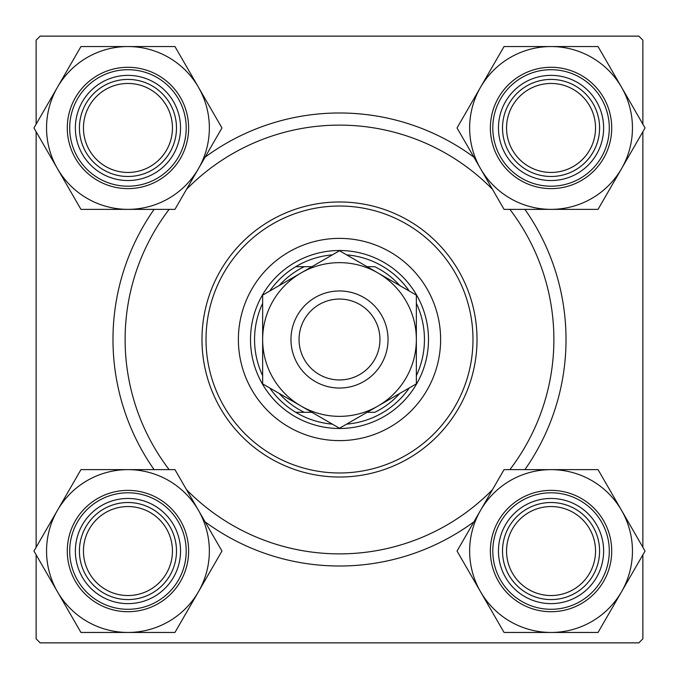 <?xml version="1.0" encoding="UTF-8"?>
<svg xmlns="http://www.w3.org/2000/svg" width="679" height="679" viewBox="0 0 679 679"><rect width="100%" height="100%" fill="white"/><g stroke="black" fill="none" stroke-linecap="round" stroke-linejoin="round"><path stroke-width="1.02" d="M154.099 469.639A226.514 226.514 0 0 1 154.099 209.361M205.083 157.18A226.514 226.514 0 0 1 473.917 157.18M524.901 209.361A226.514 226.514 0 0 1 524.901 469.639M642.869 124.172L642.869 40.18L638.82 36.131L40.18 36.131L36.131 40.18L36.131 124.172M642.869 554.828L642.869 638.82L638.82 642.869L40.18 642.869L36.131 638.82L36.131 554.828M36.131 547.266L36.131 131.734M642.869 547.266L642.869 131.734M473.917 521.82A226.514 226.514 0 0 1 205.083 521.82M506.551 551.051A44.491 44.491 0 0 0 551.051 595.542A44.491 44.491 0 0 0 595.542 551.051A44.491 44.491 0 0 0 551.051 506.551A44.491 44.491 0 0 0 506.551 551.051M599.582 551.051A48.54 48.54 0 0 1 551.051 599.582A48.54 48.54 0 0 1 502.511 551.051A48.54 48.54 0 0 1 551.051 502.511A48.54 48.54 0 0 1 599.582 551.051M83.458 551.051A44.491 44.491 0 0 0 127.949 595.542A44.491 44.491 0 0 0 172.449 551.051A44.491 44.491 0 0 0 127.949 506.551A44.491 44.491 0 0 0 83.458 551.051M176.489 551.051A48.54 48.54 0 0 1 127.949 599.582A48.54 48.54 0 0 1 79.418 551.051A48.54 48.54 0 0 1 127.949 502.511A48.54 48.54 0 0 1 176.489 551.051M595.542 127.949A44.491 44.491 0 0 0 551.051 83.458A44.491 44.491 0 0 0 506.551 127.949A44.491 44.491 0 0 0 551.051 172.449A44.491 44.491 0 0 0 595.542 127.949M502.511 127.949A48.54 48.54 0 0 1 551.051 79.418A48.54 48.54 0 0 1 599.582 127.949A48.54 48.54 0 0 1 551.051 176.489A48.54 48.54 0 0 1 502.511 127.949M172.449 127.949A44.491 44.491 0 0 0 127.949 83.458A44.491 44.491 0 0 0 83.458 127.949A44.491 44.491 0 0 0 127.949 172.449A44.491 44.491 0 0 0 172.449 127.949M79.418 127.949A48.54 48.54 0 0 1 127.949 79.418A48.54 48.54 0 0 1 176.489 127.949A48.54 48.54 0 0 1 127.949 176.489A48.54 48.54 0 0 1 79.418 127.949M551.051 632.455A81.412 81.412 0 0 1 480.545 591.749L504.047 632.455L598.046 632.455L645.05 551.051L598.046 469.639L504.047 469.639L457.043 551.051L480.545 591.749A81.412 81.412 0 0 1 551.051 469.639A81.412 81.412 0 0 1 621.548 591.749A81.412 81.412 0 0 1 551.051 632.455M524.757 596.586A52.58 52.58 0 0 1 505.507 524.757A52.58 52.58 0 0 1 577.337 505.507A52.58 52.58 0 0 1 596.586 577.337A52.58 52.58 0 0 1 524.757 596.586M575.317 509.012A48.54 48.54 0 0 0 509.012 526.777A48.54 48.54 0 0 0 526.777 593.081A48.54 48.54 0 0 0 593.081 575.317A48.54 48.54 0 0 0 575.317 509.012M581.385 498.505A60.677 60.677 0 0 1 603.589 581.385A60.677 60.677 0 0 1 520.708 603.589A60.677 60.677 0 0 1 498.505 520.708A60.677 60.677 0 0 1 581.385 498.505A60.677 60.677 0 0 0 498.505 520.708A60.677 60.677 0 0 0 520.708 603.589M57.452 510.345A81.412 81.412 0 0 1 127.949 469.639L80.954 469.639L33.95 551.051L80.954 632.455L174.953 632.455L221.957 551.051L174.953 469.639L127.949 469.639A81.412 81.412 0 0 1 198.455 591.749A81.412 81.412 0 0 1 57.452 591.749A81.412 81.412 0 0 1 57.452 510.345M101.663 505.507A52.58 52.58 0 0 1 173.493 524.757A52.58 52.58 0 0 1 154.243 596.586A52.58 52.58 0 0 1 82.414 577.337A52.58 52.58 0 0 1 101.663 505.507M152.223 593.081A48.54 48.54 0 0 0 169.988 526.777A48.54 48.54 0 0 0 103.683 509.012A48.54 48.54 0 0 0 85.919 575.317A48.54 48.54 0 0 0 152.223 593.081M158.292 603.589A60.677 60.677 0 0 1 75.411 581.385A60.677 60.677 0 0 1 97.615 498.505A60.677 60.677 0 0 1 180.495 520.708A60.677 60.677 0 0 1 158.292 603.589A60.677 60.677 0 0 0 180.495 520.708A60.677 60.677 0 0 0 97.615 498.505M621.548 168.655A81.412 81.412 0 0 1 551.051 209.361L598.046 209.361L645.05 127.949L598.046 46.545L504.047 46.545L457.043 127.949L504.047 209.361L551.051 209.361A81.412 81.412 0 0 1 480.545 87.251A81.412 81.412 0 0 1 621.548 87.251A81.412 81.412 0 0 1 621.548 168.655M577.337 173.493A52.58 52.58 0 0 1 505.507 154.243A52.58 52.58 0 0 1 524.757 82.414A52.58 52.58 0 0 1 596.586 101.663A52.58 52.58 0 0 1 577.337 173.493M526.777 85.919A48.54 48.54 0 0 0 509.012 152.223A48.54 48.54 0 0 0 575.317 169.988A48.54 48.54 0 0 0 593.081 103.683A48.54 48.54 0 0 0 526.777 85.919M520.708 75.411A60.677 60.677 0 0 1 603.589 97.615A60.677 60.677 0 0 1 581.385 180.495A60.677 60.677 0 0 1 498.505 158.292A60.677 60.677 0 0 1 520.708 75.411A60.677 60.677 0 0 0 498.505 158.292A60.677 60.677 0 0 0 581.385 180.495M127.949 46.545A81.412 81.412 0 0 1 198.455 87.251L174.953 46.545L80.954 46.545L33.95 127.949L80.954 209.361L174.953 209.361L221.957 127.949L198.455 87.251A81.412 81.412 0 0 1 127.949 209.361A81.412 81.412 0 0 1 57.452 87.251A81.412 81.412 0 0 1 127.949 46.545M154.243 82.414A52.58 52.58 0 0 1 173.493 154.243A52.58 52.58 0 0 1 101.663 173.493A52.58 52.58 0 0 1 82.414 101.663A52.58 52.58 0 0 1 154.243 82.414M103.683 169.988A48.54 48.54 0 0 0 169.988 152.223A48.54 48.54 0 0 0 152.223 85.919A48.54 48.54 0 0 0 85.919 103.683A48.54 48.54 0 0 0 103.683 169.988M97.615 180.495A60.677 60.677 0 0 1 75.411 97.615A60.677 60.677 0 0 1 158.292 75.411A60.677 60.677 0 0 1 180.495 158.292A60.677 60.677 0 0 1 97.615 180.495A60.677 60.677 0 0 0 180.495 158.292A60.677 60.677 0 0 0 158.292 75.411M440.62 339.5A101.12 101.12 0 0 0 339.5 238.38A101.12 101.12 0 0 0 238.38 339.5A101.12 101.12 0 0 0 339.5 440.62A101.12 101.12 0 0 0 440.62 339.5M206.017 339.5A133.483 133.483 0 0 0 339.5 472.983A133.483 133.483 0 0 0 472.983 339.5A133.483 133.483 0 0 0 339.5 206.017A133.483 133.483 0 0 0 206.017 339.5M477.023 339.5A137.523 137.523 0 0 1 339.5 477.023A137.523 137.523 0 0 1 201.977 339.5A137.523 137.523 0 0 1 339.5 201.977A137.523 137.523 0 0 1 477.023 339.5M169.139 209.361A214.377 214.377 0 0 0 169.139 469.639M186.538 489.703A214.377 214.377 0 0 0 492.462 489.703M509.861 469.639A214.377 214.377 0 0 0 509.861 209.361M492.462 189.297A214.377 214.377 0 0 0 186.538 189.297M332.404 254.854A84.943 84.943 0 0 0 295.747 266.694L304.234 266.694L295.747 266.694A84.943 84.943 0 0 0 269.741 291.036M339.5 428.491A88.991 88.991 0 0 1 250.509 339.5A88.991 88.991 0 0 1 339.5 250.509A88.991 88.991 0 0 1 428.491 339.5A88.991 88.991 0 0 1 339.5 428.491M269.741 387.964A84.943 84.943 0 0 0 295.747 412.306L304.234 412.306L295.747 412.306A84.943 84.943 0 0 0 332.404 424.146M262.646 303.318A84.943 84.943 0 0 0 262.646 375.682M399.804 285.57A80.894 80.894 0 0 0 374.766 266.694L367.101 266.694M409.259 291.036A84.943 84.943 0 0 0 346.596 254.854M416.354 375.682A84.943 84.943 0 0 0 416.354 303.318M367.101 412.306L374.766 412.306A80.894 80.894 0 0 0 399.804 393.43M346.596 424.146A84.943 84.943 0 0 0 409.259 387.964M311.899 266.694L304.234 266.694A80.894 80.894 0 0 0 279.196 285.57M279.196 393.43A80.894 80.894 0 0 0 304.234 412.306L311.899 412.306M299.049 339.5A40.451 40.451 0 0 0 339.5 379.951A40.451 40.451 0 0 0 379.951 339.5A40.451 40.451 0 0 0 339.5 299.049A40.451 40.451 0 0 0 299.049 339.5M388.04 339.5A48.54 48.54 0 0 1 339.5 388.04A48.54 48.54 0 0 1 290.96 339.5A48.54 48.54 0 0 1 339.5 290.96A48.54 48.54 0 0 1 388.04 339.5M416.354 306.645L416.354 295.127L377.923 272.941A76.854 76.854 0 0 0 262.646 339.5A76.854 76.854 0 0 0 377.923 406.059A76.854 76.854 0 0 0 377.923 272.941L339.5 250.755L262.646 295.127L262.646 383.873L339.5 428.245L416.354 383.873L416.354 295.127M416.354 371.752L416.354 352.724M262.646 372.355L262.646 383.873M262.646 307.248L262.646 326.276M521.922 601.492A58.25 58.25 0 0 0 601.492 580.172A58.25 58.25 0 0 0 580.172 500.601A58.25 58.25 0 0 0 500.601 521.922A58.25 58.25 0 0 0 521.922 601.492M98.828 500.601A58.25 58.25 0 0 0 77.508 580.172A58.25 58.25 0 0 0 157.078 601.492A58.25 58.25 0 0 0 178.399 521.922A58.25 58.25 0 0 0 98.828 500.601M580.172 178.399A58.25 58.25 0 0 0 601.492 98.828A58.25 58.25 0 0 0 521.922 77.508A58.25 58.25 0 0 0 500.601 157.078A58.25 58.25 0 0 0 580.172 178.399M157.078 77.508A58.25 58.25 0 0 0 77.508 98.828A58.25 58.25 0 0 0 98.828 178.399A58.25 58.25 0 0 0 178.399 157.078A58.25 58.25 0 0 0 157.078 77.508"/></g></svg>
